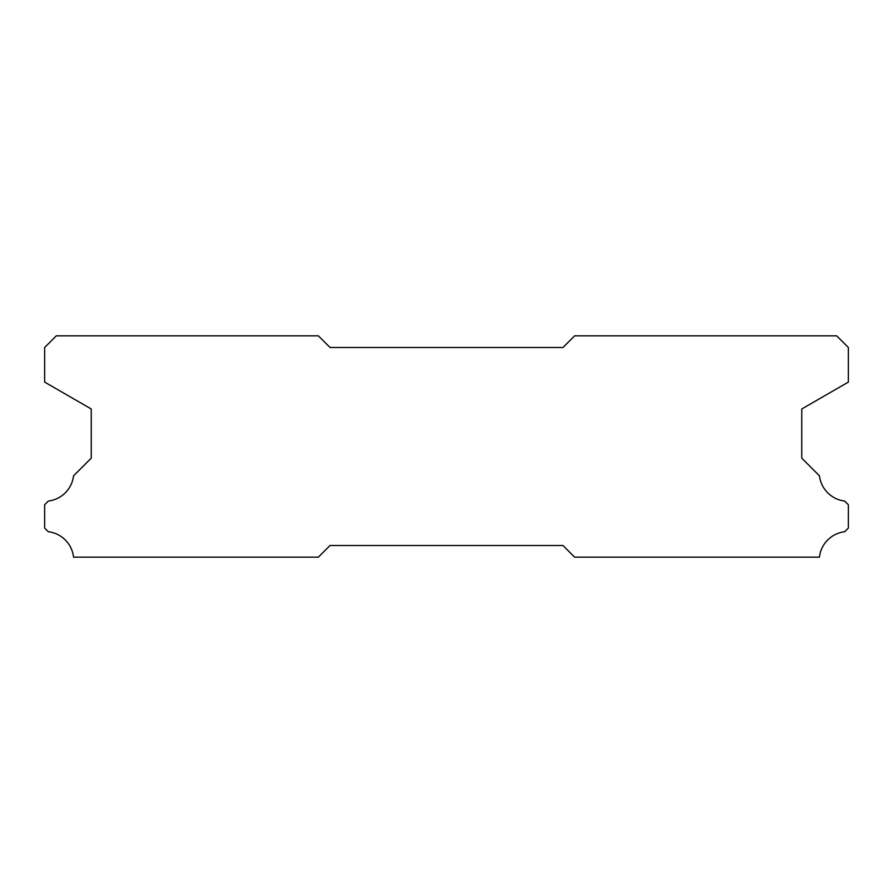 <?xml version="1.0" encoding="UTF-8"?>
<svg xmlns="http://www.w3.org/2000/svg" width="893" height="893" viewBox="0 0 893 893"><rect width="100%" height="100%" fill="white"/><g stroke="black" fill="none" stroke-linecap="round" stroke-linejoin="round"><path stroke-width="1.34" d="M318.377 335.846L56.292 335.846L44.65 347.489L44.65 382.092L91.242 408.983L91.242 458.142L73.539 475.857A28.889 28.889 0 0 1 48.334 501.062L44.65 504.735L44.65 528.031L48.3 531.715A28.889 28.889 0 0 1 73.561 557.154L318.377 557.154L330.019 545.511L562.981 545.511L574.623 557.154L819.439 557.154A28.889 28.889 0 0 1 844.7 531.715L848.35 528.031L848.35 504.735L844.666 501.062A28.889 28.889 0 0 1 819.461 475.857L801.758 458.142L801.758 408.983L848.35 382.092L848.35 347.489L836.708 335.846L574.623 335.846L562.981 347.489L330.019 347.489L318.377 335.846"/></g></svg>
